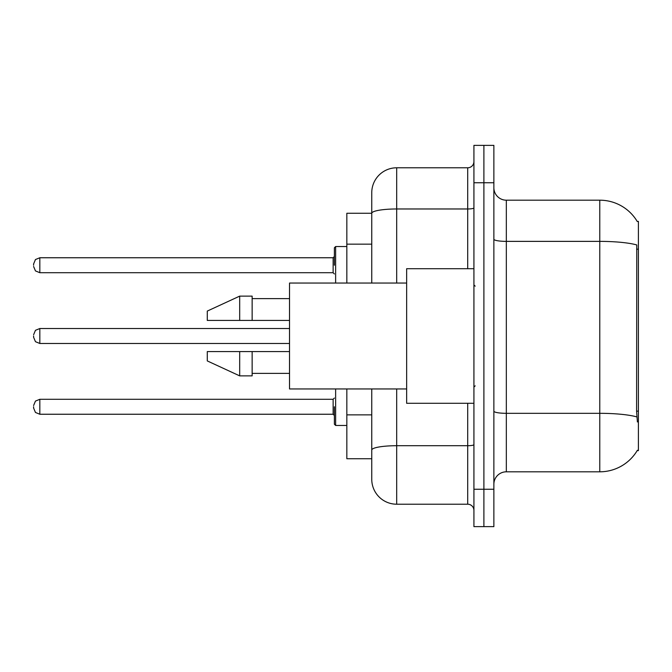 <?xml version="1.0" encoding="UTF-8"?>
<svg xmlns="http://www.w3.org/2000/svg" width="672" height="672" viewBox="0 0 672 672"><rect width="100%" height="100%" fill="white"/><g stroke="black" fill="none" stroke-linecap="round" stroke-linejoin="round"><path stroke-width="1.01" d="M637.266 221.525A43.613 43.613 0 0 0 599.777 200.189A43.613 43.613 0 0 1 637.266 221.525L638.4 221.374L638.4 450.626L637.174 450.626L637.392 450.257A43.613 43.613 0 0 1 599.777 471.811A43.613 43.613 0 0 0 637.174 450.626M371.759 213.268L346.836 213.268L346.836 283.046M396.682 388.954L396.682 504.21A24.923 24.923 0 0 1 371.759 479.287L371.759 458.732L346.836 458.732L346.836 388.954M493.87 484.268A12.457 12.457 0 0 1 506.327 471.811L599.777 471.811L599.777 200.189A43.613 43.613 0 0 1 637.174 221.374A43.613 43.613 0 0 0 599.777 200.189L506.327 200.189A12.457 12.457 0 0 1 493.87 187.732A12.457 12.457 0 0 0 506.327 200.189L506.327 471.811M483.899 489.258L483.899 526.638L493.87 526.638L493.87 489.258L483.899 489.258L483.899 526.638L473.928 526.638L473.928 489.258L483.899 489.258L483.899 182.742L483.899 489.258M473.928 489.258L473.928 145.362L483.899 145.362L483.899 182.742L483.899 145.362L493.87 145.362L493.87 489.258M637.392 421.974L636.594 411.146L636.77 244.936A43.613 7.577 180 0 0 599.777 241.374L506.327 241.374A12.457 2.167 0 0 1 493.87 239.207M371.759 479.287L371.759 421.714M396.682 504.21L467.704 504.21L467.704 403.284M371.759 237.308L371.759 192.713A24.923 24.923 0 0 1 396.682 167.79L467.704 167.79A6.233 6.233 0 0 0 473.928 161.566M473.928 444.629A6.233 1.084 0 0 1 467.704 445.712L396.682 445.712A24.923 4.326 180 0 0 371.759 450.038L371.759 388.954M371.759 283.046L371.759 213.301A24.923 4.326 180 0 1 396.682 208.975L467.704 208.975L467.704 167.79M371.759 192.713L371.759 206.422M473.928 510.434A6.233 6.233 0 0 0 467.704 504.21M473.928 268.716L406.644 268.716L406.644 403.284L473.928 403.284M406.644 283.046L289.523 283.046L289.523 388.954L406.644 388.954M239.686 320.426L207.287 320.426L207.287 311.077L239.686 296.125L239.686 320.426L289.523 320.426M239.686 296.125L252.143 296.125L252.143 320.426M289.523 351.574L252.143 351.574L252.143 375.875L239.686 375.875L239.686 351.574L207.287 351.574L207.287 360.923L239.686 375.875M207.287 351.574L215.536 351.574M252.143 351.574L239.686 351.574M334.379 406.77L334.379 424.217L334.379 406.77M33.6 406.77L33.6 408.022L33.6 406.77M33.6 336L33.6 337.243L33.6 336M334.379 265.23L334.379 247.783L334.379 265.23M33.6 265.23L33.6 263.978L33.6 265.23M638.4 411.146L636.594 411.146M638.4 249.169L636.594 249.169M371.759 244.163L346.836 244.163M371.759 414.859L346.836 414.859M636.905 416.917A43.613 7.577 180 0 0 599.777 413.322L506.327 413.322A12.457 2.167 0 0 1 493.87 411.155M493.87 182.742L473.928 182.742M396.682 167.79L396.682 283.046M467.704 268.716L467.704 208.975A6.233 1.084 0 0 0 473.928 207.892M335.63 388.954L335.63 425.46L346.836 425.46M33.6 405.527L35.456 401.083L39.833 399.294L39.833 414.246L333.136 414.246L333.136 399.294L334.379 398.051M289.523 328.524L39.833 328.524L39.833 343.476L35.456 341.687L33.6 337.243M346.836 246.54L335.63 246.54L335.63 283.046M333.136 257.754L39.833 257.754L39.833 272.706L333.136 272.706L333.136 257.754L334.379 256.502M475.18 286.163L473.928 284.911M252.143 298.62L289.523 298.62M252.143 373.38L289.523 373.38M475.18 385.837L473.928 387.089M333.136 414.246L334.379 415.498M39.833 399.294L333.136 399.294M39.833 414.246L35.456 412.457L33.6 408.022M335.63 425.46L334.379 424.217M39.833 343.476L289.523 343.476M39.833 328.524L35.456 330.313L33.6 334.757M39.833 272.706L35.456 270.917L33.6 266.473M39.833 257.754L35.456 259.543L33.6 263.978M333.136 272.706L334.379 273.949M335.63 246.54L334.379 247.783"/></g></svg>
